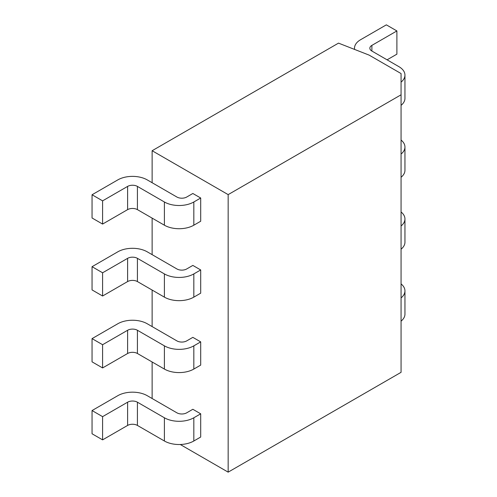 <?xml version="1.0" encoding="UTF-8"?>
<svg xmlns="http://www.w3.org/2000/svg" width="497" height="497" viewBox="0 0 497 497"><rect width="100%" height="100%" fill="white"/><g stroke="black" fill="none" stroke-linecap="round" stroke-linejoin="round"><path stroke-width="0.75" d="M180.268 444.498L228.16 472.15L401.067 372.328L401.067 73.556L369.116 55.111L338.507 43.127L152.132 150.728L228.16 194.619L401.067 94.797M228.16 472.15L228.16 194.619M152.132 398.519L152.132 361.99M152.132 326.591L152.132 290.055M152.132 254.657L152.132 218.127M152.132 182.728L152.132 150.728M193.83 273.915L193.83 297.138L200.695 293.174L200.695 269.952L192.842 265.417L186.71 268.958A6.939 4.007 180 0 1 176.901 268.958L147.23 251.824A20.812 12.015 0 0 0 117.801 251.824L92.051 266.696L102.593 272.785L127.611 258.341A6.939 4.007 180 0 1 137.42 258.341L164.395 273.915A20.812 12.015 0 0 0 193.83 273.915L200.695 269.952M193.83 345.844L193.83 369.066L200.695 365.102L200.695 341.88L192.842 337.351L186.71 340.892A6.939 4.007 180 0 1 176.901 340.892L147.23 323.758A20.812 12.015 0 0 0 117.801 323.758L92.051 338.625L102.593 344.713L127.611 330.269A6.939 4.007 180 0 1 137.42 330.269L164.395 345.844A20.812 12.015 0 0 0 193.83 345.844L200.695 341.88M193.83 201.987L193.83 225.203L200.695 221.24L200.695 198.017L192.842 193.488L186.71 197.029A6.939 4.007 180 0 1 176.901 197.029L147.23 179.895A20.812 12.015 0 0 0 117.801 179.895L92.051 194.762L102.593 200.85L127.611 186.406A6.939 4.007 180 0 1 137.42 186.406L164.395 201.987A20.812 12.015 0 0 0 193.83 201.987L200.695 198.017M193.83 417.778L193.83 441.001L200.695 437.037L200.695 413.815L192.842 409.279L186.71 412.821A6.939 4.007 180 0 1 176.901 412.821L147.23 395.687A20.812 12.015 0 0 0 117.801 395.687L92.051 410.553L102.593 416.648L127.611 402.203A6.939 4.007 180 0 1 137.42 402.203L164.395 417.778A20.812 12.015 0 0 0 193.83 417.778L200.695 413.815M401.067 154.039A20.812 12.015 0 0 0 404.949 147.05L404.949 170.266A20.812 12.015 180 0 1 401.067 177.261M92.051 266.696L92.051 289.919L102.593 296.007L127.611 281.563L127.611 258.341M193.83 297.138A20.812 12.015 180 0 1 164.395 297.138L137.42 281.563A6.939 4.007 0 0 0 127.611 281.563M404.949 147.05A20.812 12.015 0 0 0 401.067 140.055M102.593 296.007L102.593 272.785M401.067 225.973A20.812 12.015 0 0 0 404.949 218.978L404.949 242.201A20.812 12.015 180 0 1 401.067 249.19M92.051 338.625L92.051 361.847L102.593 367.935L127.611 353.491L127.611 330.269M193.83 369.066A20.812 12.015 180 0 1 164.395 369.066L137.42 353.491A6.939 4.007 0 0 0 127.611 353.491M404.949 218.978A20.812 12.015 0 0 0 401.067 211.983M102.593 367.935L102.593 344.713M401.067 82.111A20.812 12.015 0 0 0 404.949 75.115L404.949 98.338A20.812 12.015 180 0 1 401.067 105.333M387.082 59.826L396.892 54.161L396.892 30.938L386.349 24.85L360.598 39.717A20.812 12.015 0 0 0 354.504 48.215A20.812 12.015 0 0 0 354.609 49.433M92.051 194.762L92.051 217.984L102.593 224.072L127.611 209.628L127.611 186.406M193.83 225.203A20.812 12.015 180 0 1 164.395 225.203L137.42 209.628A6.939 4.007 0 0 0 127.611 209.628M404.949 75.115A20.812 12.015 0 0 0 398.855 66.623L371.88 51.042A6.939 4.007 180 0 1 369.849 48.215A6.939 4.007 180 0 1 371.88 45.382L396.892 30.938M102.593 224.072L102.593 200.85M401.067 297.902A20.812 12.015 0 0 0 404.949 290.907L404.949 314.129A20.812 12.015 180 0 1 401.067 321.124M92.051 410.553L92.051 433.775L102.593 439.864L127.611 425.426L127.611 402.203M193.83 441.001A20.812 12.015 180 0 1 164.395 441.001L137.42 425.426A6.939 4.007 0 0 0 127.611 425.426M404.949 290.907A20.812 12.015 0 0 0 401.067 283.917M102.593 439.864L102.593 416.648M164.395 273.915L164.395 297.138M137.42 281.563L137.42 258.341M164.395 345.844L164.395 369.066M137.42 353.491L137.42 330.269M371.88 51.042L371.88 45.382M164.395 201.987L164.395 225.203M137.42 209.628L137.42 186.406M164.395 417.778L164.395 441.001M137.42 425.426L137.42 402.203M354.504 48.215L354.504 49.389"/></g></svg>
